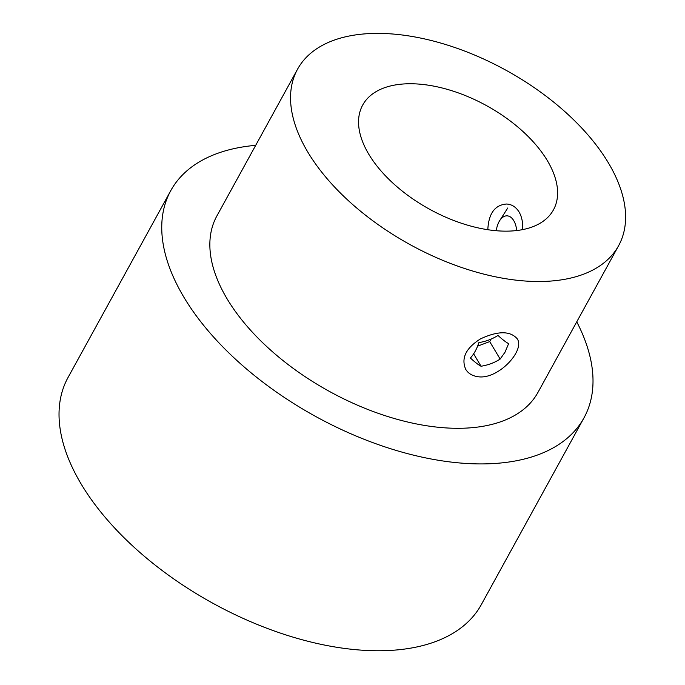<?xml version="1.0" encoding="UTF-8"?>
<svg xmlns="http://www.w3.org/2000/svg" width="685" height="685" viewBox="0 0 685 685"><rect width="100%" height="100%" fill="white"/><g stroke="black" fill="none" stroke-linecap="round" stroke-linejoin="round"><path stroke-width="1.03" d="M608.306 162.739A183.186 99.505 -151.2 0 1 618.606 245.701A183.186 99.505 -151.2 0 1 410.144 244.648A183.186 99.505 -151.2 0 1 297.547 69.202A183.186 99.505 -151.2 0 1 443.991 44.02A183.186 99.505 -151.2 0 1 608.306 162.739M618.606 245.701L537.905 392.496A183.186 99.505 -151.2 0 1 329.442 391.435A183.186 99.505 -151.2 0 1 216.854 215.989L297.547 69.202M476.923 376.527C497.421 380.937 525.78 350.129 517.098 338.638C510.06 330.761 497.884 330.829 480.57 338.844C465.868 348.091 460.928 358.264 465.74 369.369C468.078 373.205 471.802 375.594 476.923 376.527M487.806 229.715C488.636 213.48 494.878 204.918 506.532 204.027C511.712 204.284 515.899 206.93 519.076 211.973C521.85 216.828 523.049 222.702 522.655 229.612M547.324 160.59A108.821 59.107 -151.2 0 1 553.446 209.875A108.821 59.107 -151.2 0 1 429.606 209.25A108.821 59.107 -151.2 0 1 362.716 105.019A108.821 59.107 -151.2 0 1 449.711 90.069A108.821 59.107 -151.2 0 1 547.324 160.59M576.753 321.83A235.786 128.069 -151.2 0 1 583.997 417.833A235.786 128.069 -151.2 0 1 315.682 416.471A235.786 128.069 -151.2 0 1 170.762 190.653A235.786 128.069 -151.2 0 1 255.693 145.331M583.997 417.833L481.29 604.658A235.786 128.069 -151.2 0 1 212.966 603.305A235.786 128.069 -151.2 0 1 68.046 377.478L170.762 190.653M499.065 221.7A18.135 10.369 -88 0 0 496.282 230.725A18.135 10.369 -88 0 1 499.065 221.7A18.135 10.369 -88 0 1 499.648 220.707A18.135 10.369 -88 0 0 499.065 221.7M516.67 230.545A18.135 10.369 -88 0 0 510.034 216.734A18.135 10.369 -88 0 0 499.648 220.707L507.765 207.975L499.648 220.707A18.135 10.369 -88 0 1 510.034 216.734A18.135 10.369 -88 0 1 516.67 230.545M504.956 352.304L500.153 359.06C494.587 362.682 488.217 365.071 481.05 366.244C478.276 364.771 474.731 362.022 470.407 358.015C473.977 354.119 476.803 348.982 478.883 342.603C485.939 341.472 492.31 339.084 497.986 335.419C502.251 339.392 505.795 342.132 508.63 343.647L504.956 352.304L500.153 359.06L489.706 341.601L491.076 339.118L489.706 341.601L477.582 346.156L489.706 341.601L500.153 359.06C494.587 362.682 488.217 365.071 481.05 366.244L473.635 353.854L481.05 366.244C478.276 364.771 474.731 362.022 470.407 358.015C473.977 354.119 476.803 348.982 478.883 342.603C485.939 341.472 492.31 339.084 497.986 335.419C502.251 339.392 505.795 342.132 508.63 343.647L504.956 352.304"/></g></svg>
